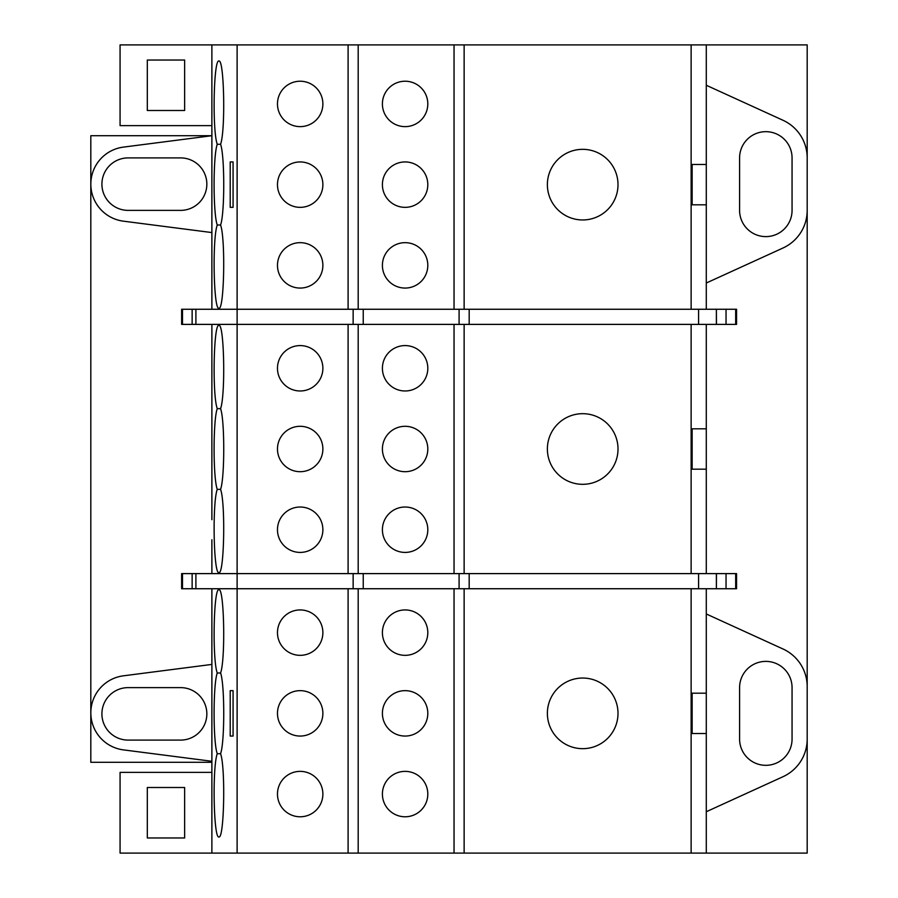 <?xml version="1.0" encoding="UTF-8"?>
<svg xmlns="http://www.w3.org/2000/svg" width="898" height="898" viewBox="0 0 898 898"><rect width="100%" height="100%" fill="white"/><g stroke="black" fill="none" stroke-linecap="round" stroke-linejoin="round"><path stroke-width="1.35" d="M233.076 690.652L230.202 690.652L230.202 736.057L233.076 736.057L233.076 690.652L230.202 690.652M454.04 588.74L454.04 853.1L211.883 853.1L211.883 588.74M237.117 853.1L237.117 588.74L181.621 588.74L181.621 573.609L181.621 588.74M217.26 672.995C213.039 684.321 213.039 742.388 217.26 753.714C212.197 767.274 213.634 839.17 218.91 836.958C224.197 839.17 225.623 767.274 220.571 753.714C224.792 742.388 224.792 684.321 220.571 672.995C225.623 659.435 224.197 587.539 218.91 589.75C213.634 587.539 212.197 659.435 217.26 672.995L220.571 672.995M716.38 573.609L716.38 588.74L716.458 573.609L181.621 573.609M348.098 853.1L348.098 588.74M300.179 771.371A22.697 22.697 0 0 1 322.876 794.079A22.697 22.697 0 0 1 300.179 816.776A22.697 22.697 0 0 1 277.471 794.079A22.697 22.697 0 0 1 300.179 771.371M300.179 690.652A22.697 22.697 0 0 1 322.876 713.36A22.697 22.697 0 0 1 300.179 736.057A22.697 22.697 0 0 1 277.471 713.36A22.697 22.697 0 0 1 300.179 690.652M300.179 609.933A22.697 22.697 0 0 1 322.876 632.641A22.697 22.697 0 0 1 300.179 655.338A22.697 22.697 0 0 1 277.471 632.641A22.697 22.697 0 0 1 300.179 609.933M358.19 853.1L358.19 588.74M382.402 713.36A22.697 22.697 0 0 1 405.11 690.652A22.697 22.697 0 0 1 427.807 713.36A22.697 22.697 0 0 1 405.11 736.057A22.697 22.697 0 0 1 382.402 713.36M382.402 632.641A22.697 22.697 0 0 1 405.11 609.933A22.697 22.697 0 0 1 427.807 632.641A22.697 22.697 0 0 1 405.11 655.338A22.697 22.697 0 0 1 382.402 632.641M382.402 794.079A22.697 22.697 0 0 1 405.11 771.371A22.697 22.697 0 0 1 427.807 794.079A22.697 22.697 0 0 1 405.11 816.776A22.697 22.697 0 0 1 382.402 794.079M454.04 853.1L691.134 853.1L691.134 588.74M464.131 588.74L464.131 853.1M547.376 713.36A35.314 35.314 0 0 1 600.347 682.772A35.314 35.314 0 0 1 600.347 743.937A35.314 35.314 0 0 1 547.376 713.36M691.157 733.531L692.145 733.531L692.145 693.177L691.157 693.177L691.157 733.531M691.134 853.1L706.288 853.1L706.288 588.74M706.288 733.531L692.145 733.531M716.38 324.391L716.38 309.26L716.458 324.391L237.117 324.391L237.117 588.74L353.15 588.74L353.15 573.609M211.883 622.595L211.883 642.676M211.883 519.684L211.883 324.391M363.241 573.609L363.241 588.74L353.15 588.74M459.091 573.609L459.091 588.74L363.241 588.74M469.183 573.609L469.183 588.74L459.091 588.74M698.577 573.609L698.577 588.74L469.183 588.74M716.38 588.74L698.577 588.74M706.288 853.1L807.19 853.1L807.19 44.9L464.131 44.9L464.131 309.26M211.883 772.381L120.074 772.381L120.074 853.1L211.883 853.1M211.883 309.26L211.883 44.9L120.074 44.9L120.074 125.619L211.883 125.619M211.883 44.9L464.131 44.9M358.19 309.26L358.19 44.9M348.098 309.26L348.098 44.9M454.04 309.26L454.04 44.9M382.402 265.359A22.697 22.697 0 0 1 405.11 242.662A22.697 22.697 0 0 1 427.807 265.359A22.697 22.697 0 0 1 405.11 288.067A22.697 22.697 0 0 1 382.402 265.359M382.402 184.64A22.697 22.697 0 0 1 405.11 161.943A22.697 22.697 0 0 1 427.807 184.64A22.697 22.697 0 0 1 405.11 207.348A22.697 22.697 0 0 1 382.402 184.64M382.402 103.921A22.697 22.697 0 0 1 405.11 81.224A22.697 22.697 0 0 1 427.807 103.921A22.697 22.697 0 0 1 405.11 126.629A22.697 22.697 0 0 1 382.402 103.921M691.157 204.823L692.145 204.823L692.145 164.469L691.157 164.469L691.157 204.823M706.288 309.26L706.288 44.9M691.134 309.26L691.134 44.9M547.376 184.64A35.314 35.314 0 0 1 600.347 154.063A35.314 35.314 0 0 1 600.347 215.228A35.314 35.314 0 0 1 547.376 184.64M716.38 309.26L237.117 309.26L237.117 44.9M300.179 81.224A22.697 22.697 0 0 1 322.876 103.921A22.697 22.697 0 0 1 300.179 126.629A22.697 22.697 0 0 1 277.471 103.921A22.697 22.697 0 0 1 300.179 81.224M300.179 242.662A22.697 22.697 0 0 1 322.876 265.359A22.697 22.697 0 0 1 300.179 288.067A22.697 22.697 0 0 1 277.471 265.359A22.697 22.697 0 0 1 300.179 242.662M300.179 161.943A22.697 22.697 0 0 1 322.876 184.64A22.697 22.697 0 0 1 300.179 207.348A22.697 22.697 0 0 1 277.471 184.64A22.697 22.697 0 0 1 300.179 161.943M217.26 144.286C213.039 155.612 213.039 213.679 217.26 225.005C212.197 238.565 213.634 310.461 218.91 308.25C224.197 310.461 225.623 238.565 220.571 225.005C224.792 213.679 224.792 155.612 220.571 144.286C225.623 130.726 224.197 58.83 218.91 61.042C213.634 58.83 212.197 130.726 217.26 144.286L220.571 144.286M233.076 161.943L230.202 161.943L230.202 207.348L233.076 207.348L233.076 161.943L230.202 161.943M182.496 324.391L181.621 324.391L181.621 309.26L182.496 309.26L182.496 324.391L237.117 324.391L237.117 309.26L195.899 309.26L195.899 324.391M195.899 309.26L182.496 309.26M211.883 255.324L211.883 275.405M211.883 703.314L211.883 723.395M211.883 804.114L211.883 784.033M211.883 573.609L211.883 539.754M217.26 408.635C213.039 419.972 213.039 478.028 217.26 489.365C212.197 502.914 213.634 574.821 218.91 572.598C224.197 574.821 225.623 502.914 220.571 489.365C224.792 478.028 224.792 419.972 220.571 408.635C225.623 395.086 224.197 323.179 218.91 325.402C213.634 323.179 212.197 395.086 217.26 408.635L220.571 408.635M348.098 573.609L348.098 324.391M300.179 345.584A22.697 22.697 0 0 1 322.876 368.281A22.697 22.697 0 0 1 300.179 390.978A22.697 22.697 0 0 1 277.471 368.281A22.697 22.697 0 0 1 300.179 345.584M300.179 507.022A22.697 22.697 0 0 1 322.876 529.719A22.697 22.697 0 0 1 300.179 552.416A22.697 22.697 0 0 1 277.471 529.719A22.697 22.697 0 0 1 300.179 507.022M300.179 426.303A22.697 22.697 0 0 1 322.876 449A22.697 22.697 0 0 1 300.179 471.697A22.697 22.697 0 0 1 277.471 449A22.697 22.697 0 0 1 300.179 426.303M358.19 573.609L358.19 324.391M454.04 573.609L454.04 324.391M382.402 449A22.697 22.697 0 0 1 405.11 426.303A22.697 22.697 0 0 1 427.807 449A22.697 22.697 0 0 1 405.11 471.697A22.697 22.697 0 0 1 382.402 449M382.402 368.281A22.697 22.697 0 0 1 405.11 345.584A22.697 22.697 0 0 1 427.807 368.281A22.697 22.697 0 0 1 405.11 390.978A22.697 22.697 0 0 1 382.402 368.281M382.402 529.719A22.697 22.697 0 0 1 405.11 507.022A22.697 22.697 0 0 1 427.807 529.719A22.697 22.697 0 0 1 405.11 552.416A22.697 22.697 0 0 1 382.402 529.719M464.131 324.391L464.131 573.609M691.134 573.609L691.134 324.391M547.376 449A35.314 35.314 0 0 1 600.347 418.412A35.314 35.314 0 0 1 600.347 479.588A35.314 35.314 0 0 1 547.376 449M691.157 469.183L692.145 469.183L692.145 428.817L691.157 428.817L691.157 469.183M692.145 428.817L706.288 428.817L706.288 324.391M706.288 573.609L706.288 428.817M716.458 324.391L736.562 324.391L736.562 309.26L735.675 309.26L735.675 324.391M363.241 309.26L363.241 324.391M353.15 309.26L353.15 324.391M459.091 309.26L459.091 324.391M469.183 309.26L469.183 324.391M698.577 309.26L698.577 324.391M716.458 309.26L735.675 309.26M716.458 588.74L736.562 588.74L736.562 573.609L735.675 573.609L735.675 588.74M716.458 573.609L735.675 573.609M211.883 232.571L123.374 221.166A37.334 37.334 0 0 1 123.374 147.115L211.883 135.71L90.81 135.71L90.81 762.29L211.883 762.29M184.64 837.969L184.64 787.512L147.317 787.512L147.317 837.969L184.64 837.969M211.883 358.246L211.883 378.316M147.317 60.031L184.64 60.031L184.64 110.488L147.317 110.488L147.317 60.031M211.883 438.965L211.883 459.035M211.883 174.605L211.883 194.686M180.61 687.621A26.233 26.233 0 0 1 206.843 713.865A26.233 26.233 0 0 1 180.61 740.098L128.145 740.098A26.233 26.233 0 0 1 101.912 713.865A26.233 26.233 0 0 1 128.145 687.621L180.61 687.621M739.593 687.621A26.233 26.233 0 0 1 765.826 661.388A26.233 26.233 0 0 1 792.058 687.621L792.058 739.088A26.233 26.233 0 0 1 765.826 765.321A26.233 26.233 0 0 1 739.593 739.088L739.593 687.621M739.593 157.902A26.233 26.233 0 0 1 765.826 131.669A26.233 26.233 0 0 1 792.058 157.902L792.058 210.379A26.233 26.233 0 0 1 765.826 236.612A26.233 26.233 0 0 1 739.593 210.379L739.593 157.902M180.61 210.379A26.233 26.233 0 0 0 206.843 184.135A26.233 26.233 0 0 0 180.61 157.902L128.145 157.902A26.233 26.233 0 0 0 101.912 184.135A26.233 26.233 0 0 0 128.145 210.379L180.61 210.379M211.883 761.28L123.374 749.875A37.334 37.334 0 0 1 123.374 675.824L211.883 664.419M807.19 210.379A41.364 41.364 0 0 1 783 248.005L706.288 283.016M706.288 85.265L783 120.276A41.364 41.364 0 0 1 807.19 157.902M807.19 739.088A41.364 41.364 0 0 1 783 776.714L706.288 811.736M706.288 613.974L783 648.985A41.364 41.364 0 0 1 807.19 686.622M233.076 736.057L230.202 736.057M233.076 207.348L230.202 207.348M706.288 693.177L692.145 693.177M692.145 469.183L706.288 469.183M706.288 164.469L692.145 164.469M706.288 204.823L692.145 204.823M211.883 113.967L211.883 93.886M217.26 753.714L220.571 753.714M217.26 489.365L220.571 489.365M217.26 225.005L220.571 225.005M195.899 573.609L195.899 588.74M726.044 573.609L726.044 588.74M182.496 573.609L182.496 588.74M192.138 573.609L192.138 588.74M192.138 309.26L192.138 324.391M726.044 309.26L726.044 324.391"/></g></svg>

